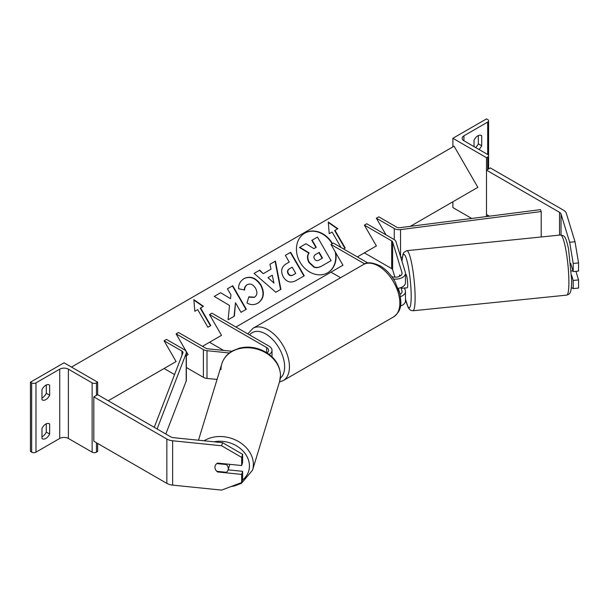 <?xml version="1.0" encoding="UTF-8"?>
<svg xmlns="http://www.w3.org/2000/svg" width="609" height="609" viewBox="0 0 609 609"><rect width="100%" height="100%" fill="white"/><g stroke="black" fill="none" stroke-linecap="round" stroke-linejoin="round"><path stroke-width="0.91" d="M400.136 276.006L399.809 274.918A6.79 0.959 -95.8 0 0 399.382 276.387A6.79 0.959 -95.8 0 1 399.671 275.032L399.839 275.017M400.966 287.57L401.97 290.881A6.79 3.92 180 0 1 402.077 291.559A6.79 3.92 180 0 1 400.006 294.375M391.777 276.623A6.79 3.92 0 0 0 398.621 276.676A6.79 3.92 0 0 0 402.077 273.266A6.79 3.92 0 0 0 401.97 272.588L392.615 241.948A3.395 1.956 0 0 0 391.671 240.898L364.38 225.147L376.385 245.929L364.38 252.864L391.671 268.615A3.395 1.956 0 0 1 392.615 269.665L394.914 277.179M400.136 294.299L398.309 288.301M364.684 263.91L330.961 244.445L333.359 243.06L367.912 263.004M330.961 244.445L342.958 265.227L330.961 272.154L340.591 277.719M398.187 288.323A10.186 5.877 0 0 0 405.472 282.69L405.472 273.266A10.186 5.877 0 0 0 405.312 272.246L395.957 241.606A6.79 3.92 0 0 0 394.076 239.512L366.785 223.762L364.38 225.147M393.46 279.051A10.186 5.877 0 0 0 405.472 273.266M400.478 306.038A10.186 5.877 0 0 0 405.472 300.983L405.472 291.559A10.186 5.877 180 0 1 400.433 296.629M404.536 287.981L405.312 290.539A10.186 5.877 180 0 1 405.472 291.559M571.364 287.57L573.198 288.605L578.55 288.057L578.55 279.919L575.924 271.317M571.592 275.192L573.198 280.467L573.198 288.605M570.717 263.453L573.198 271.599L578.55 271.051L578.55 262.913L573.198 263.461L573.198 271.599M573.198 263.461L569.666 242.275L561.026 213.995A5.428 3.136 0 0 0 559.519 212.328L486.5 170.162L486.5 214.513L489.408 216.195M569.666 242.275L575.01 241.735L566.378 213.454A10.863 6.273 0 0 0 563.363 210.105L490.336 167.947L486.5 170.162M573.198 280.467L578.55 279.919M575.01 241.735L578.55 262.913M452.89 138.289L486.5 157.693L487.695 157A3.053 1.766 0 0 0 488.593 155.752A3.053 1.766 0 0 0 487.695 154.503L463.936 140.786A6.113 3.525 180 0 1 462.147 138.289A6.113 3.525 180 0 1 463.936 135.799L487.695 122.082A3.053 1.766 0 0 0 488.593 120.833A3.053 1.766 0 0 0 487.695 119.585L486.5 118.892L452.89 138.289L452.89 146.883M452.89 201.762L452.89 207.578L471.731 218.456M475.576 147.507A6.79 3.92 120 0 0 478.331 143.838L478.331 135.548M480.737 135.244L481.696 135.799A6.79 3.92 120 0 0 481.247 135.464A6.79 3.92 120 0 0 477.852 135.799A6.79 3.92 120 0 0 474.015 140.23L474.015 146.609M481.696 135.799L481.696 145.772A6.79 3.92 -60 0 1 478.933 149.449M486.5 157.693L486.5 216.568M478.331 143.838L481.696 145.772M572.97 270.838L571.364 270.997M405.038 287.935A6.79 0.959 -95.8 0 0 405.213 288.019L407.223 287.813A6.79 0.959 -95.8 0 0 407.71 284.921A6.79 0.959 -95.8 0 0 407.071 277.887A6.79 0.959 -95.8 0 0 405.845 274.301L405.472 274.339M405.213 288.019A6.79 0.959 -95.8 0 0 405.366 287.897L401.354 288.308A6.79 0.959 -95.8 0 0 401.613 287.296M399.671 275.032L399.999 276.09M401.354 288.308L401.11 287.509M217.603 471.96A6.79 5.458 17 0 1 214.931 467.255A6.79 5.458 17 0 1 215.122 465.954A6.79 5.458 17 0 1 217.603 463.091L241.674 465.542L241.674 457.405L242.618 454.322L222.559 442.674L173.58 437.688A5.428 3.136 180 0 1 170.68 436.82L97.653 394.662L93.816 396.878L93.816 441.221L166.843 483.379A10.863 6.273 180 0 0 172.636 485.122L221.615 490.108L241.674 482.549L241.674 474.411L217.603 471.96L217.771 471.427M242.618 454.322L242.618 462.459L241.674 465.542M241.674 482.549L242.618 479.458L242.618 471.328L228.131 469.851M222.559 442.674L221.615 445.765L172.636 440.779A10.863 6.273 180 0 1 166.843 439.036L93.816 396.878M242.618 471.328L241.674 474.411M221.615 445.765L241.674 457.405M228.109 469.92A6.79 5.458 -163 0 0 228.306 468.618A6.79 5.458 -163 0 0 226.396 464.545L216.842 463.571A6.79 5.458 -163 0 0 215.122 465.954A6.79 5.458 -163 0 0 214.931 467.255A6.79 5.458 -163 0 0 216.842 471.328L226.396 472.302A6.79 5.458 -163 0 0 228.109 469.92L229.524 465.284A6.79 5.458 -163 0 0 229.707 464.324M226.556 464.005L226.396 464.545M41.968 428.47A6.79 3.92 -60 0 1 45.812 424.039A6.79 3.92 -60 0 1 49.207 423.704A6.79 3.92 -60 0 1 49.649 424.039L49.649 434.011A6.79 3.92 120 0 1 42.417 438.784A6.79 3.92 120 0 1 41.968 438.45L41.968 428.47M97.653 382.186L96.458 382.878A3.053 1.766 180 0 1 92.134 382.878L68.375 369.161A6.113 3.525 0 0 0 59.735 369.161L35.969 382.878A3.053 1.766 180 0 1 31.653 382.878L30.45 382.186L64.052 362.789L97.653 382.186L97.653 394.662M30.45 382.186L30.45 451.475L31.653 452.167A3.053 1.766 180 0 0 35.969 452.167L59.735 438.45A6.113 3.525 0 0 1 68.375 438.45L92.134 452.167A3.053 1.766 180 0 0 96.458 452.167L97.653 451.475L97.653 443.436M46.292 423.788L46.292 432.078A6.79 3.92 -60 0 1 41.968 436.76M41.968 397.959A6.79 3.92 -60 0 0 46.292 393.269L46.292 384.987M41.968 389.669A6.79 3.92 -60 0 1 45.812 385.238A6.79 3.92 -60 0 1 49.207 384.896A6.79 3.92 -60 0 1 49.649 385.238L49.649 395.211A6.79 3.92 120 0 1 42.417 399.984A6.79 3.92 120 0 1 41.968 399.649L41.968 389.669M46.292 393.269L49.649 395.211M48.69 384.682L49.649 385.238M46.292 432.078L49.649 434.011M48.69 423.483L49.649 424.039M231.907 351.248L207.585 348.774A3.395 1.956 180 0 1 205.773 348.226L178.483 332.476L176.085 333.861L188.09 354.644L186.354 355.641L188.09 354.644M269.178 354.385A10.186 5.877 180 0 0 272.017 350.312A10.186 5.877 180 0 0 269.033 346.156L211.909 313.178L209.511 314.564L266.635 347.541A6.79 3.92 180 0 1 268.622 350.312A6.79 3.92 180 0 1 266.993 352.862M209.511 314.564L221.509 335.346L209.511 342.281L223.579 350.403M217.055 379.445L206.999 378.417A6.79 3.92 180 0 1 203.376 377.329L186.354 367.501M229.38 352.984L206.999 350.7A6.79 3.92 180 0 1 203.376 349.612L176.085 333.861M376.385 218.22L394.267 228.542A6.79 3.92 180 0 0 400.539 229.593L541.211 211.559L540.472 209.641L399.809 227.682A3.395 1.956 180 0 1 396.672 227.157L378.783 216.834L376.385 218.22L385.984 234.846M402.305 257.089L400.745 257.287M541.211 211.559L541.211 236.977M154.252 427.335L182.883 352.923A3.395 1.956 0 0 0 182.966 352.497A3.395 1.956 0 0 0 181.969 351.111L164.087 340.789L176.085 361.571L164.087 368.506L174.562 374.55M157.099 428.98L186.194 353.349A6.79 3.92 0 0 0 186.354 352.497A6.79 3.92 0 0 0 184.367 349.726L166.485 339.403L164.087 340.789M165.823 434.011L186.194 381.067A6.79 3.92 0 0 0 186.354 380.214L186.354 352.497M327.543 272.862A22.898 18.696 60 0 0 335.209 251.799M332.111 243.775A22.898 18.696 60 0 0 304.645 233.209M332.453 243.577A22.898 18.696 60 0 0 304.82 233.11A22.898 18.696 60 0 0 300.077 262.289A22.898 18.696 60 0 0 327.718 272.763L327.718 272.763A22.898 18.696 60 0 0 335.765 252.765M108.219 400.76L176.085 361.571M202.485 346.331L221.509 335.346M235.911 327.033L342.958 265.227M357.361 256.914L376.385 245.929M410.329 226.335L477.852 187.351L454.093 146.19L71.497 367.082M344.839 248.198L334.653 230.56L337.873 228.702L328.266 222.034L329.233 233.689L332.118 232.029L341.04 247.49M343.552 248.944L345.181 248.008L334.996 230.369M238.637 288.78C238.347 284.548 240.159 281.145 244.08 278.564L244.08 278.564C250.436 275.618 256.077 277.765 261.002 285.004L261.04 285.073C264.907 292.845 263.887 298.874 257.98 303.145C254.044 305.162 250.383 305.101 247.003 302.947L248.815 296.834L254.6 297.169C257.264 295.152 257.599 292.198 255.59 288.308L255.552 288.24C253.146 284.487 250.406 283.276 247.345 284.601L247.345 284.601C245.534 285.781 244.635 287.562 244.658 289.96L238.637 288.78M257.98 303.145L257.637 303.343C263.545 299.065 264.565 293.043 260.698 285.271L261.04 285.073M263.56 273.51L270.997 269.208L269.939 264.26L275.435 261.086L280.901 289.313L275.801 292.259L254.09 273.411L259.754 270.137L263.217 273.7L270.655 269.406M283.269 276.897L283.231 276.829C280.368 271.028 281.487 266.613 286.603 263.598L289.237 262.076L285.355 255.361L290.676 252.286L304.256 275.801L296.027 280.551C290.851 283.337 286.595 282.119 283.269 276.897M234.396 316.132L235.5 302.78L241.004 312.318L246.325 309.243L232.752 285.728L227.431 288.803L230.94 294.878L230.522 298.661L220.656 292.716L214.261 296.4L229.517 305.467L228.086 319.778L234.396 316.132M203.459 306.304L200.582 307.971L210.767 325.609L207.882 327.269L197.704 309.631L194.819 311.298L193.852 299.636L203.459 306.304M330.748 260.835L321.651 266.087C318.713 267.724 316.124 268.082 313.901 267.153L308.991 262.578C307.043 258.916 306.966 255.742 308.771 253.055L299.438 247.49L305.939 243.737L313.932 248.639L316.269 247.292L312.151 240.152L317.479 237.076L331.09 260.644L321.986 265.897C319.047 267.534 316.467 267.884 314.244 266.955L309.334 262.38C307.385 258.718 307.309 255.544 309.113 252.857L299.78 247.292M315.926 247.482L311.808 240.349L312.151 240.152M269.939 264.26L275.435 261.086M275.093 261.284L280.559 289.511M254.09 273.411L259.754 270.137M259.419 270.335L263.217 273.7M267.99 277.666L273.959 283.086L272.276 275.199L267.99 277.666L273.959 283.086M286.588 263.606L288.894 262.273M285.355 255.361L290.676 252.286M290.333 252.484L303.914 275.999M289.321 268.835L289.656 268.638C287.752 269.871 287.326 271.477 288.377 273.456L288.415 273.525C289.656 275.527 291.277 275.961 293.272 274.842L295.768 273.403L292.183 267.184L289.321 268.835C287.41 270.061 286.984 271.667 288.042 273.654L288.08 273.723C289.321 275.717 290.935 276.159 292.937 275.04L295.434 273.593M243.737 278.755C250.093 275.808 255.734 277.963 260.66 285.202L260.698 285.271M248.716 297.154L254.257 297.367M247.003 284.799L247.345 284.601L247.003 284.799C245.191 285.971 244.293 287.76 244.323 290.158M230.522 298.661L220.656 292.716M220.313 292.906L214.261 296.4M245.99 309.441L232.41 285.925L232.752 285.728M232.41 285.925L227.431 288.803M234.054 316.33L235.5 302.78M210.425 325.8L200.239 308.162L200.582 307.971M193.89 300.092L203.124 306.502M337.538 228.9L328.304 222.491M318.994 260.081L322.488 258.064L319.223 252.408L315.706 254.44C313.886 255.582 313.468 257.067 314.457 258.886L314.495 258.954C315.637 260.766 317.137 261.147 318.994 260.081M322.146 258.262L318.888 252.606L319.223 252.408M318.888 252.606L315.706 254.44M401.97 272.588L401.97 273.943M392.615 241.948L392.615 269.665M401.97 290.881L401.97 292.236M391.671 240.898L391.671 268.615M561.026 213.995L561.026 234.99M559.519 212.328L559.519 235.12M463.936 135.799L463.936 140.786M487.695 122.082L487.695 154.503M487.695 157L487.695 169.469M487.695 215.205L487.695 216.416M393.589 316.893A30.214 17.44 -120 0 0 398.217 292.678A30.214 17.44 -120 0 0 378.486 266.057A30.214 17.44 -120 0 0 363.383 264.565C366.785 261.847 372.388 262.289 380.183 265.889C385.984 269.353 390.887 274.522 394.891 281.388L399.847 293.683C401.255 302.947 402.488 310.08 393.589 316.893L283.177 380.633L279.432 382.056M363.383 264.565L252.971 328.312A30.214 17.44 60 0 1 268.074 329.804A30.214 17.44 60 0 1 287.813 356.425A30.214 17.44 60 0 1 283.177 380.633M280.338 378.204A26.819 15.484 -120 0 0 282.812 356.387A26.819 15.484 -120 0 0 265.676 333.96A26.819 15.484 -120 0 0 249.614 334.942M568.897 282.241A30.214 4.286 -95.8 0 0 566.043 250.954A30.214 4.286 -95.8 0 0 560.584 235.005C563.295 235.5 564.749 236.338 564.954 237.502C565.738 238.058 566.933 241.857 568.54 248.883L571.699 280.307C571.531 291.094 570.29 292.48 569.78 293.188C569.849 293.69 568.829 294.33 566.705 295.121A30.214 4.286 -95.8 0 0 568.897 282.241M560.584 235.005L406.812 250.664A30.214 4.286 84.2 0 1 412.27 266.613A30.214 4.286 84.2 0 1 415.117 297.892A30.214 4.286 84.2 0 1 412.932 310.773L566.705 295.121M405.472 298.897A26.819 3.799 -95.8 0 0 411.189 296.301A26.819 3.799 -95.8 0 0 407.048 260.987A26.819 3.799 -95.8 0 0 401.993 261.36M166.843 439.036L166.843 483.379M172.636 440.779L172.636 485.122M214.018 441.807A26.819 21.566 17 0 1 249.439 465.992A26.819 21.566 17 0 1 242.405 480.158M231.001 486.576L234.594 485.913L241.476 483.28L252.514 470.201A30.214 24.291 -163 0 0 253.374 464.401A30.214 24.291 -163 0 0 235.942 440.178A30.214 24.291 -163 0 0 204.068 440.794M220.983 369.564A30.214 24.291 17 0 1 221.843 363.771A30.214 24.291 17 0 1 254.311 348.47A30.214 24.291 17 0 1 280.49 375.624A30.214 24.291 17 0 1 279.63 381.417L252.514 470.201M279.63 381.417L280.543 375.281C279.858 364.106 273.669 355.74 261.961 350.175C254.585 347.054 247.193 346.346 239.763 348.051L232.889 350.685C227.347 353.753 223.663 358.115 221.843 363.771L198.496 440.223M35.969 382.878L35.969 452.167M59.735 369.161L59.735 438.45M31.653 382.878L31.653 452.167M96.458 382.878L96.458 395.355M96.458 442.743L96.458 452.167M92.134 382.878L92.134 452.167M68.375 369.161L68.375 438.45M266.635 347.541L266.635 352.634M203.376 349.612L203.376 377.329M206.999 350.7L206.999 378.417M394.267 228.542L394.267 239.634M400.539 229.593L400.539 256.61M181.969 351.111L181.969 355.298M186.194 353.349L186.194 381.067M488.593 216.294L488.593 215.715M488.593 168.952L488.593 120.833M252.971 328.312L247.794 333.892M406.812 250.664L403.896 252.377L403.044 253.983L401.925 261.147M405.472 299.164L408.236 307.705L410.253 310.088L412.932 310.773M272.017 350.312L272.017 356.805"/></g></svg>
